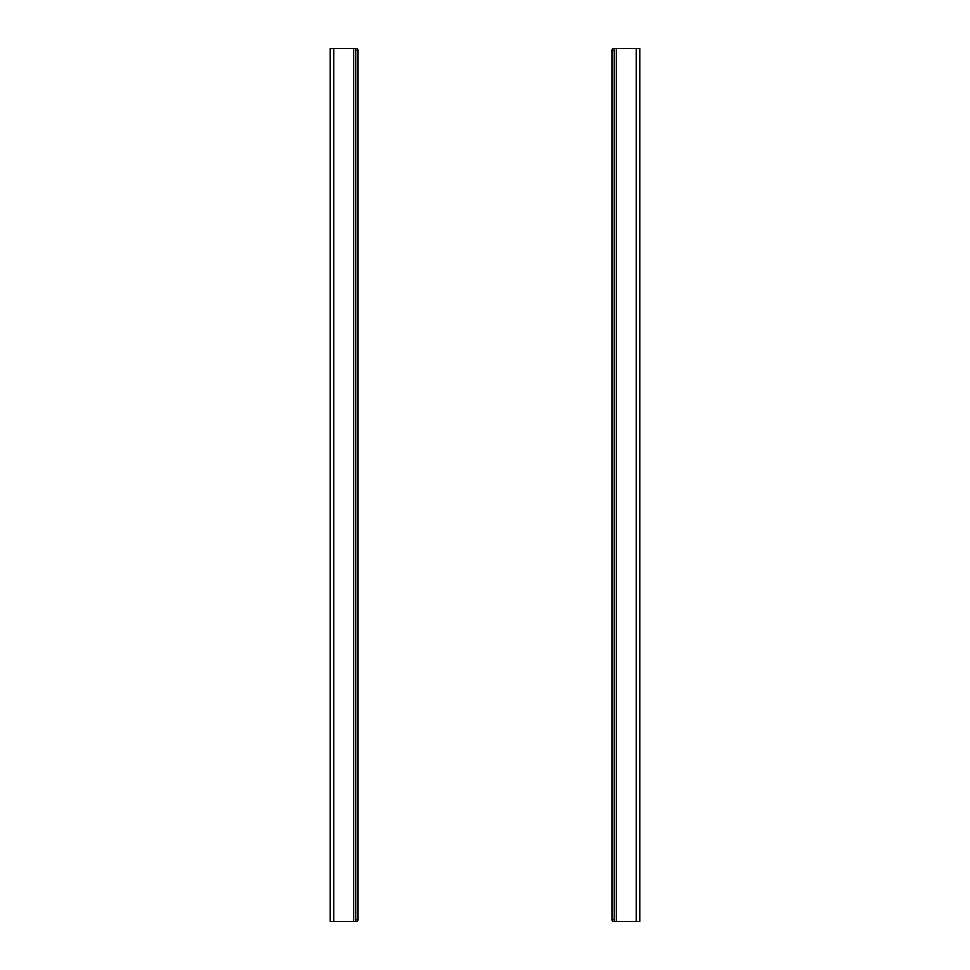 <?xml version="1.0" encoding="UTF-8"?>
<svg xmlns="http://www.w3.org/2000/svg" width="970" height="970" viewBox="0 0 970 970"><rect width="100%" height="100%" fill="white"/><g stroke="black" fill="none" stroke-linecap="round" stroke-linejoin="round"><path stroke-width="1.45" d="M357.166 48.767A1.855 1.855 0 0 1 358.063 50.355L358.063 919.645A1.855 1.855 0 0 1 357.166 921.233M355.384 48.5L357.166 48.5L355.384 48.5L355.384 921.5L333.789 921.5L333.789 48.5L356.208 48.5M333.789 48.5L330.224 48.5L330.224 921.5L333.789 921.5M355.384 921.5L357.166 921.5L357.166 48.5M612.834 921.233A1.855 1.855 0 0 1 611.937 919.645L611.937 50.355A1.855 1.855 0 0 1 612.834 48.767M636.211 921.5L639.776 921.5L639.776 48.5L616.399 48.5L616.399 921.5L636.211 921.5L636.211 48.5M614.616 921.5L614.616 48.5L612.834 48.5L612.834 921.5L616.399 921.5M614.616 48.5L616.399 48.5M353.601 921.5L353.601 48.5M355.384 50.355L357.166 50.355M355.384 919.718L357.166 919.718M614.616 919.645L612.834 919.645M614.616 50.282L612.834 50.282"/></g></svg>
